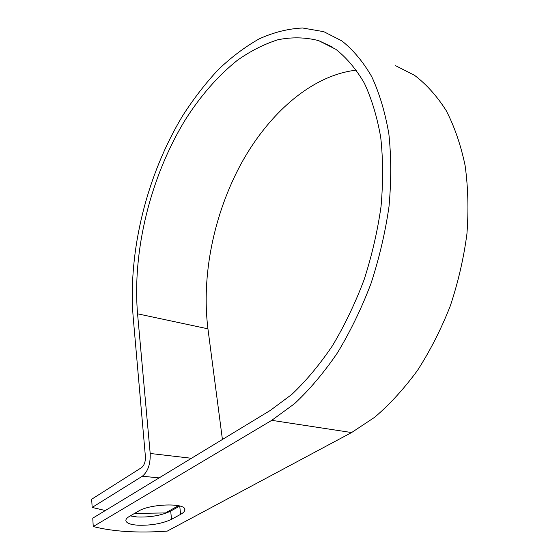 <?xml version="1.0" encoding="UTF-8"?>
<svg xmlns="http://www.w3.org/2000/svg" width="560" height="560" viewBox="0 0 560 560"><rect width="100%" height="100%" fill="white"/><g stroke="black" fill="none" stroke-linecap="round" stroke-linejoin="round"><path stroke-width="0.84" d="M137.746 525.203C151.011 525.602 162.267 523.642 171.514 519.316L180.607 514.353C183.365 512.827 184.772 511.329 184.835 509.852C186.354 502.726 150.283 503.615 138.369 511.196L129.486 516.348C127.134 517.734 125.923 519.078 125.86 520.387C126.126 523.012 130.088 524.622 137.746 525.203M130.256 515.9L137.081 516.971C150.297 517.433 161.504 515.473 170.702 511.091L179.816 506.016M270.179 410.494L92.764 518.161L93.247 526.547L271.754 420.336L294.525 403.697C309.596 389.62 323.904 372.673 337.449 352.856C350.28 331.611 361.445 308.56 370.937 283.703C379.246 258.216 385.266 232.505 389.004 206.563C391.342 180.985 391.3 156.786 388.864 133.966C385.14 112.336 379.428 93.233 371.728 76.657C363.076 61.74 353.115 49.819 341.845 40.901L323.82 31.689L302.61 28C288.05 28.686 273.546 32.333 259.091 38.927C244.853 46.991 231.203 57.274 218.148 69.776C205.555 83.321 193.893 98.378 183.162 114.961C146.909 174.447 127.82 251.265 133.203 317.443L145.404 456.561C145.558 461.678 144.291 465.353 141.603 467.586L91.686 499.219L92.155 507.437L142.338 476.224C147.91 471.653 150.528 464.065 150.192 453.474L137.557 313.803C132.237 250.726 150.416 177.121 184.996 120.274C200.298 96.075 217.721 76.111 237.258 60.382C250.467 51.051 263.991 44.177 277.837 39.774C291.725 36.953 305.305 37.233 318.577 40.6L335.797 49.28C346.563 57.722 356.076 69.013 364.336 83.16C371.686 98.882 377.153 116.998 380.737 137.515C383.096 159.159 383.201 182.119 381.045 206.395C377.566 231.021 371.924 255.451 364.112 279.692C355.18 303.352 344.652 325.332 332.521 345.632C319.711 364.588 306.152 380.849 291.837 394.401L270.179 410.494M92.155 507.437L105.322 510.538M134.456 513.464L165.473 512.932L178.444 505.687M395.612 65.709L414.498 75.285C426.356 84.266 436.905 96.012 446.159 110.523C454.454 126.553 460.768 144.851 465.087 165.424C468.104 187.061 468.72 209.888 466.928 233.905C463.715 258.209 458.164 282.233 450.275 305.97C441.161 329.098 430.283 350.511 417.634 370.209C404.208 388.57 389.907 404.243 374.71 417.242L351.596 432.551L167.209 531.132C137.634 533.162 112.98 531.629 93.247 526.547M222.418 439.481L207.935 328.825C201.257 275.331 213.857 214.032 241.192 163.611C268.695 113.61 311.584 75.201 356.419 70.133M170.702 511.091L171.514 519.316M159.117 477.897L142.338 476.224M351.596 432.551L271.754 420.336M207.935 328.825L137.557 313.803M191.457 458.269L150.192 453.474M179.746 506.058L180.607 514.353M332.136 46.9L318.577 40.6M184.786 509.369L184.835 509.852"/></g></svg>
